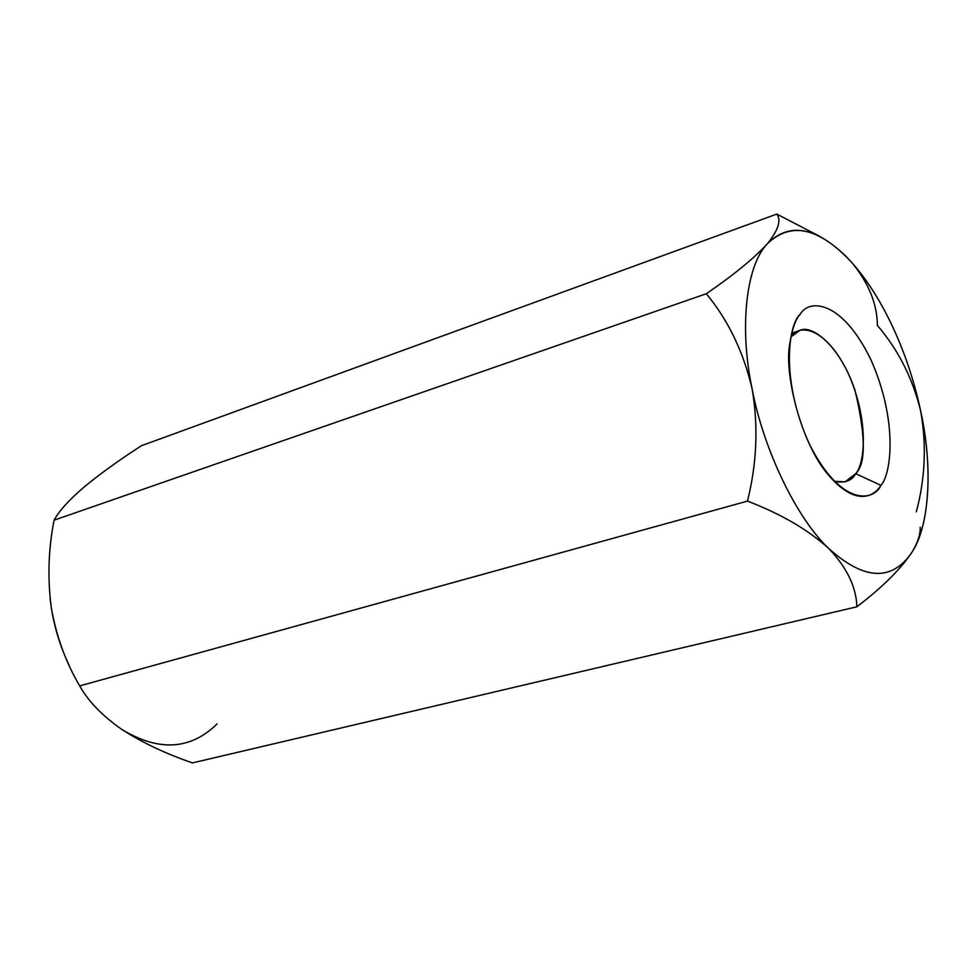 <?xml version="1.0" encoding="UTF-8"?>
<svg xmlns="http://www.w3.org/2000/svg" width="977" height="977" viewBox="0 0 977 977"><rect width="100%" height="100%" fill="white"/><g stroke="black" fill="none" stroke-linecap="round" stroke-linejoin="round"><path stroke-width="1.47" d="M852.115 262.898L852.127 262.911C868.797 283.293 877.212 304.14 877.383 325.451C877.212 304.14 868.797 283.293 852.127 262.911C867.527 280.399 881.303 302.235 893.43 328.419C905.471 354.688 914.557 382.263 920.713 411.158L920.725 411.232M51.268 607.462C54.346 627.271 60.195 646.334 68.805 664.641C60.195 646.334 54.346 627.271 51.268 607.462C56.275 636.137 65.752 662.284 79.699 685.903C65.752 662.284 56.275 636.137 51.268 607.462C47.446 578.079 48.386 548.976 54.089 520.167C48.386 548.976 47.446 578.079 51.268 607.462L50.145 598.901L51.268 607.462M915.571 545.716L912.249 551.785C900.892 568.944 882.439 587.287 856.878 606.79L192.469 762.915L856.878 606.79C856.316 587.165 847.035 567.82 829.021 548.756C808.529 529.974 781.344 514.097 747.466 501.116L79.699 685.903C88.138 701.059 102.048 715.494 121.417 729.184C141.763 742.373 165.443 753.621 192.469 762.915C165.443 753.621 141.763 742.373 121.417 729.184L121.453 729.208M752.119 388.834C743.509 351.989 728.244 320.297 706.334 293.735L54.089 520.167L706.334 293.735C733.58 275.05 753.865 258.453 767.177 243.957C778.278 230.303 781.478 220.35 776.8 214.085L141.482 445.695C118.913 460.252 99.605 474.187 83.558 487.474C68.646 500.383 58.828 511.289 54.089 520.167C58.828 511.289 68.646 500.383 83.558 487.474C99.605 474.187 118.913 460.252 141.482 445.695L776.8 214.085L820.546 236.764L776.8 214.085C781.478 220.35 778.278 230.303 767.177 243.957C788.561 222.414 814.647 226.371 845.435 255.815L852.127 262.911C819.227 227.36 790.906 221.046 767.177 243.957C753.865 258.453 733.58 275.05 706.334 293.735C728.244 320.297 743.509 351.989 752.119 388.834C739.027 327.429 746.208 265.488 767.177 243.957C746.208 265.488 739.027 327.429 752.119 388.834C758.457 425.972 756.906 463.403 747.466 501.116C756.906 463.403 758.457 425.972 752.119 388.834C763.477 449.908 797.134 519.178 829.021 548.756C797.134 519.178 763.477 449.908 752.119 388.834M217.041 723.957C190.405 750.055 158.53 751.802 121.417 729.184C102.048 715.494 88.138 701.059 79.699 685.903L747.466 501.116C781.344 514.097 808.529 529.974 829.021 548.756C847.035 567.82 856.316 587.165 856.878 606.79C882.439 587.287 900.892 568.944 912.249 551.785C892.319 581.596 864.572 580.594 829.021 548.756C864.572 580.594 892.319 581.596 912.249 551.785C917.757 542.565 920.407 534.382 920.212 527.25M877.383 325.451C898.303 349.864 912.75 378.429 920.713 411.158C929.115 451.032 930.324 487.01 924.352 519.08C921.531 532.355 917.501 543.261 912.249 551.785C929.835 525.04 932.84 465.773 920.713 411.158C914.557 382.263 905.471 354.688 893.43 328.419C881.303 302.235 867.527 280.399 852.127 262.911M916.316 511.85C925.231 478.461 926.697 444.901 920.713 411.158M880.936 485.349C873.658 501.555 841.197 507.087 809.383 444.132C779.499 378.038 789.086 322.874 800.273 314.167C808.809 298.925 841.661 299.463 870.825 359.548C898.364 421.466 891.146 474.456 880.936 485.349C891.146 474.456 898.364 421.466 870.825 359.548C841.661 299.463 808.809 298.925 800.273 314.167C795.693 318.978 792.225 328.614 789.904 343.074C783.603 371.675 800.688 444.865 829.974 476.752C856.402 506.55 874.11 496.499 880.936 485.349L855.693 473.674C866.025 463.819 865.817 436.121 855.083 390.592C840.049 345.296 811.313 323.888 799.687 330.531L790.93 336.906C797.782 324.584 824.332 324.462 847.951 372.689C870.226 422.491 864.071 465.089 855.693 473.674C851.92 480.843 844.739 483.395 834.126 481.319L845.056 481.856L855.693 473.674L880.936 485.349M791.712 333.12L799.687 330.531"/></g></svg>
